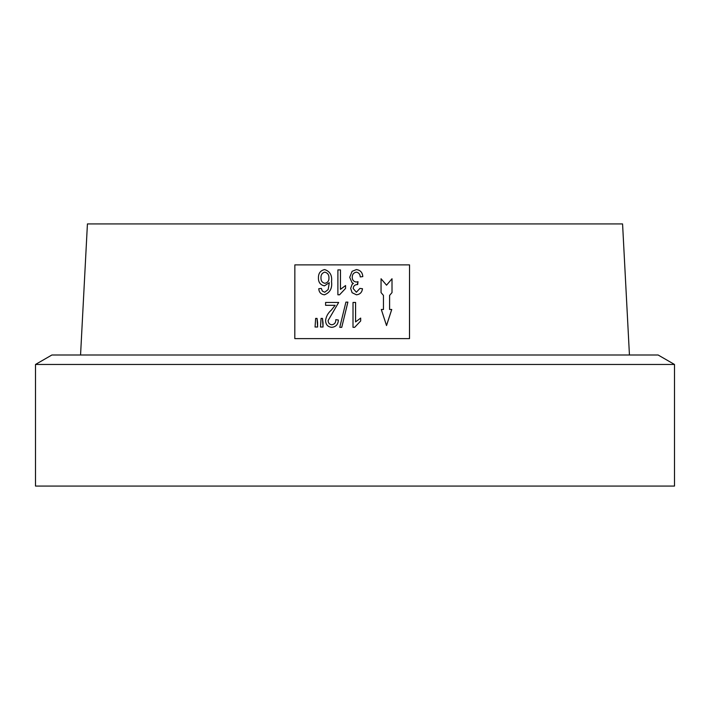 <?xml version="1.0" encoding="UTF-8"?>
<svg xmlns="http://www.w3.org/2000/svg" width="710" height="710" viewBox="0 0 710 710"><rect width="100%" height="100%" fill="white"/><g stroke="black" fill="none" stroke-linecap="round" stroke-linejoin="round"><path stroke-width="1.06" d="M356.42 269.578L352.107 271.318L349.702 277.308L352.098 282.802L353.42 283.388L352.098 284.426L350.651 288.402L352.098 292.697L356.438 294.801C359.997 294.401 362.002 292.378 362.464 288.73L359.908 288.411L356.376 292.245L353.207 288.544C353.376 286.032 354.734 284.701 357.29 284.55L358 281.692L356.234 282.03C353.598 281.621 352.275 280.042 352.249 277.273C352.249 274.388 353.624 272.675 356.376 272.134C358.798 272.658 360.085 274.255 360.236 276.927L362.783 276.607C362.499 272.498 360.378 270.155 356.42 269.578L356.438 269.578C360.396 270.155 362.517 272.498 362.801 276.607L360.254 276.927M351.619 364.461L35.5 364.461L35.5 486.075L674.5 486.075L674.5 364.461L351.619 364.461M674.5 364.461L658.117 355L51.883 355L35.5 364.461M629.442 355L622.572 223.925L87.428 223.925L80.558 355M355.577 321.914L355.595 302.442L353.021 302.442L353.003 327.337L354.68 327.337L360.689 320.955L360.689 318.08L355.559 321.914L355.577 302.442M392.009 278.746L392.018 292.573L389.586 295.413L389.577 309.462L391.751 309.462L386.524 325.562L381.305 309.462L383.453 309.462L383.462 295.413L381.048 292.573L381.057 278.746L386.551 285.18L392.009 278.746L392.018 292.573L389.604 295.413L389.595 309.462M409.537 264.883L294.854 264.883L294.81 338.617L409.492 338.617L409.537 264.883L409.51 338.617M357.671 284.586L358.009 281.692M356.438 294.801L356.455 294.801C360.005 294.401 362.02 292.378 362.482 288.73L359.926 288.411M322.358 291.082L321.319 288.411L318.755 288.73C319.038 292.334 320.92 294.357 324.399 294.801L324.417 294.801C330.035 292.689 332.404 288.269 331.534 281.559C332.28 275.32 329.99 271.335 324.656 269.578L324.656 269.578C320.414 270.51 318.355 273.288 318.444 277.921C318.337 282.305 320.334 284.95 324.417 285.864L329.307 282.704L328.162 289.556L324.71 292.245L322.34 291.082L321.302 288.411M341.741 327.337L347.891 302.123L345.912 302.123L339.762 327.337L341.741 327.337L347.873 302.123M325.597 305.309L335.147 305.309L331.357 310.084C328.091 312.897 326.165 316.349 325.579 320.45C325.704 324.612 327.772 326.902 331.792 327.337C336.007 326.848 338.191 324.399 338.351 319.997L335.794 319.677C335.91 322.571 334.605 324.275 331.889 324.781C329.449 324.452 328.197 323.023 328.127 320.503L338.679 302.442L325.588 302.442L325.579 305.309L335.147 305.309M323.041 322.864L322.464 318.399L321.071 318.399L320.467 327.017L323.041 327.017L322.446 318.399M317.618 322.864L317.05 318.399L315.648 318.399L315.054 327.017L317.618 327.017L317.033 318.399M340.454 289.369L340.472 269.898L337.898 269.898L337.88 294.801L339.54 294.801L345.566 288.411L345.566 285.544L340.436 289.369L340.454 269.898M391.734 309.462L386.506 325.562M381.057 278.746L386.533 285.18M381.305 309.462L383.453 309.462M354.663 327.337L360.689 320.955L360.671 318.08M331.792 327.337L331.81 327.337C335.99 326.848 338.173 324.399 338.333 319.997L338.351 319.997M338.333 319.997L335.777 319.677M328.127 320.503L338.661 302.442M323.023 327.017L323.023 322.864M317.601 327.017L317.601 322.864M339.54 294.801L345.566 288.411L345.548 285.544M324.399 294.801C330.017 292.689 332.386 288.269 331.517 281.559L331.534 281.559C332.262 275.32 329.972 271.335 324.639 269.578M328.961 278.018C329.032 280.938 327.692 282.704 324.931 283.308C322.171 282.686 320.858 280.867 320.991 277.832C320.831 274.841 322.091 272.942 324.772 272.134C327.656 272.871 329.058 274.832 328.961 278.018"/></g></svg>
